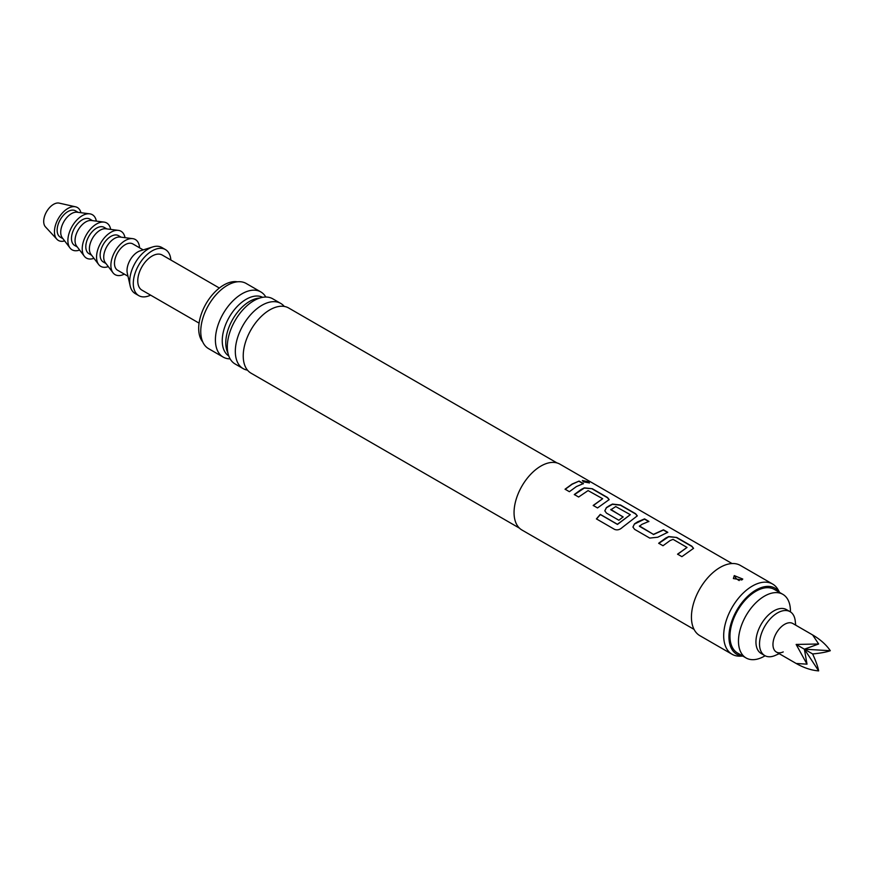 <?xml version="1.0" encoding="UTF-8"?>
<svg xmlns="http://www.w3.org/2000/svg" width="874" height="874" viewBox="0 0 874 874"><rect width="100%" height="100%" fill="white"/><g stroke="black" fill="none" stroke-linecap="round" stroke-linejoin="round"><path stroke-width="1.31" d="M588.311 481.771L589.426 482.907L583.471 481.858L582.423 480.492L588.311 481.771M582.412 480.613L588.213 482L589.349 483.016M732.051 563.544L559.928 464.17A38.008 21.948 120 0 0 540.93 466.05A38.008 21.948 120 0 0 516.097 499.546A38.008 21.948 120 0 0 521.92 530.005L694.043 629.378M572.099 484.054L579.08 481.082L583.406 483.584L576.425 486.556L569.389 491.691L565.063 489.2L572.099 484.054M581.33 489.385L584.324 487.845L592.343 488.752L607.496 497.492L609.178 499.6L597.521 507.936L593.195 505.434L602.656 498.715L588.082 490.598L578.621 497.022L574.294 494.52L581.33 489.385M609.451 505.62L612.456 504.079L620.474 504.986L635.616 513.726L637.31 515.846L622.233 527.503C619.764 529.786 617.219 530.409 614.586 529.393L596.418 518.894L600.285 514.393L617.405 524.28L630.307 514.677L615.744 506.57L610.817 509.782L623.118 516.884L618.868 520.259L606.458 513.093L604.808 510.787L606.392 507.597L609.451 505.62M637.583 521.854L644.564 518.894L648.89 521.396L641.909 524.356L639.418 526.29L653.413 534.375L663.453 529.808L667.78 532.299L657.74 537.237L649.732 538.078L634.59 529.338L632.929 527.033L634.513 523.832L637.583 521.854M665.704 538.1L668.708 536.56L676.727 537.466L691.869 546.206L693.563 548.326L681.895 556.651L677.569 554.149L687.03 547.43L673.035 539.356L670.041 540.591L663.005 545.737L658.679 543.246L665.704 538.1M610.817 509.422L623.14 517.08M593.238 505.609L602.656 498.715M596.505 519.014L600.351 514.546L617.47 524.433L630.307 514.677M677.612 554.324L687.03 547.43M639.418 525.929L653.413 534.375M779.608 592.463L778.177 589.874A40.543 23.412 120 0 0 772.627 584.051L740.376 565.423A40.543 23.412 120 0 0 720.1 567.434A40.543 23.412 120 0 0 693.617 603.158A40.543 23.412 120 0 0 699.834 635.649L732.084 654.265A40.543 23.412 120 0 0 739.907 656.166L742.867 656.101M772.627 584.051A40.543 23.412 120 0 0 752.361 586.05A40.543 23.412 120 0 0 725.868 621.785A40.543 23.412 120 0 0 732.084 654.265M741.797 579.954L733.384 578.555L734.258 575.605L742.769 579.058L741.797 579.954M736.858 579.112L739.186 580.576L736.858 579.112A3.802 1.912 65.8 0 1 734.739 575.748L734.258 575.605M779.499 592.408A38.183 22.047 120 0 0 755.944 590.048A38.183 22.047 120 0 0 729.812 628.45A38.183 22.047 120 0 0 742.758 656.046M519.429 528.125L251.024 373.165A37.626 21.73 -60 0 1 243.551 360.503A37.626 21.73 -60 0 1 269.837 309.855A37.626 21.73 -60 0 1 273.944 307.856A37.626 21.73 -60 0 1 288.66 307.987L557.055 462.958M284.279 306.435A37.626 21.73 120 0 0 280.74 303.42A37.626 21.73 120 0 0 261.927 305.288A37.626 21.73 120 0 0 237.346 338.446A37.626 21.73 120 0 0 243.114 368.599A37.626 21.73 120 0 0 247.484 370.15M243.114 368.599L235.106 363.977A37.626 21.73 -60 0 1 228.54 336.829A37.626 21.73 -60 0 1 245.944 306.687A37.626 21.73 -60 0 1 253.919 300.667A37.626 21.73 -60 0 1 272.732 298.799L280.74 303.42M259.654 298.078A33.867 19.556 120 0 0 249.735 301.312A33.867 19.556 120 0 0 227.939 353.02M228.78 355.969A33.867 19.556 -60 0 1 224.203 328.668A33.867 19.556 -60 0 1 246.195 299.279A33.867 19.556 -60 0 1 262.637 297.324M790.435 611.887L790.435 611.144A36.741 21.216 120 0 0 782.82 594.32L774.309 589.404A36.741 21.216 120 0 0 755.944 591.228A36.741 21.216 120 0 0 731.942 623.61A36.741 21.216 120 0 0 737.569 653.042L746.079 657.958A36.741 21.216 120 0 0 764.455 656.145L765.1 655.762L764.455 656.145M782.82 594.32A36.741 21.216 120 0 0 764.455 596.144A36.741 21.216 120 0 0 740.453 628.515A36.741 21.216 120 0 0 746.079 657.958M265.816 297.04A37.626 21.73 120 0 0 260.823 291.927A37.626 21.73 120 0 0 242.011 293.784A37.626 21.73 120 0 0 217.429 326.952A37.626 21.73 120 0 0 223.198 357.105A37.626 21.73 120 0 0 230.113 358.864M260.823 291.927L246.173 283.46A37.626 21.73 120 0 0 227.36 285.328A37.626 21.73 120 0 0 202.779 318.486A37.626 21.73 120 0 0 208.547 348.639L223.198 357.105M237.422 281.799A35.473 20.484 120 0 0 223.777 285.022A35.473 20.484 120 0 0 201.73 312.881A35.473 20.484 120 0 0 202.724 341.898M219.352 288.027L162.236 255.044A20.277 11.701 120 0 0 152.109 256.049A20.277 11.701 120 0 0 138.857 273.912A20.277 11.701 120 0 0 141.97 290.157L199.086 323.14M779.226 653.686L775.325 655.402A25.335 14.629 -60 0 1 764.772 655.587L761.188 653.512A25.335 14.629 -60 0 1 761.188 624.255A25.335 14.629 -60 0 1 786.524 609.626L790.107 611.691A25.335 14.629 -60 0 1 795.231 620.922L795.701 625.161M761.188 653.512L764.772 655.587A25.335 14.629 -60 0 1 764.772 626.33A25.335 14.629 -60 0 1 790.107 611.691L786.524 609.626M796.148 644.444L804.386 649.196L818.654 670.882C811.487 670.369 803.982 667.9 796.148 663.464L776.374 652.048A16.475 9.505 -60 0 1 776.374 633.027A16.475 9.505 -60 0 1 792.849 623.512L812.623 634.939L818.654 643.985L796.148 644.444L807.008 664.164L796.148 663.464L776.374 652.048A16.475 9.505 -60 0 0 783.235 651.928M818.654 643.985L804.386 649.196L807.008 664.164M818.654 670.882C817.867 666.687 815.868 661.039 812.623 653.949C820.38 653.217 826.269 652.135 830.3 650.715C826.269 644.75 820.38 639.495 812.623 634.939L792.849 623.512M830.3 650.715L804.386 649.196L812.623 653.949M170.856 260.026A26.602 15.361 120 0 0 165.405 249.56A26.602 15.361 120 0 0 152.109 250.882A26.602 15.361 120 0 0 134.727 274.327A26.602 15.361 120 0 0 138.802 295.652A26.602 15.361 120 0 0 150.579 295.139M165.405 249.56L161.821 247.495A26.602 15.361 120 0 0 152.742 246.927A26.602 15.361 120 0 0 148.525 248.817A26.602 15.361 120 0 0 130.182 285.995A26.602 15.361 120 0 0 135.219 293.577L138.802 295.652M152.742 246.927L140.179 250.838A15.208 8.773 120 0 0 137.764 251.92A15.208 8.773 120 0 0 127.298 273.169L130.182 285.995M143.194 249.898L132.826 243.922A15.208 8.773 120 0 0 125.222 244.676A15.208 8.773 120 0 0 115.292 258.07A15.208 8.773 120 0 0 117.629 270.252L127.986 276.239M139.534 247.79A20.277 11.701 120 0 0 132.684 238.646A20.277 11.701 120 0 0 118.209 246.708A20.277 11.701 120 0 0 110.889 265.368A20.277 11.701 120 0 0 112.986 272.764A20.277 11.701 120 0 0 124.326 274.13M132.684 238.646L120.077 237.051A15.208 8.773 120 0 0 109.217 243.092A15.208 8.773 120 0 0 103.722 257.087A15.208 8.773 120 0 0 105.295 262.648L112.986 272.764M121.169 237.193L118.493 235.641A15.208 8.773 120 0 0 106.781 239.716A15.208 8.773 120 0 0 100.139 255.022A15.208 8.773 120 0 0 103.296 261.982L105.962 263.522M124.993 237.673A20.277 11.701 120 0 0 118.351 230.375A20.277 11.701 120 0 0 103.875 238.427A20.277 11.701 120 0 0 96.555 257.087A20.277 11.701 120 0 0 98.653 264.494A20.277 11.701 120 0 0 108.3 266.592M118.351 230.375L105.732 228.77A15.208 8.773 120 0 0 94.873 234.822A15.208 8.773 120 0 0 89.388 248.817A15.208 8.773 120 0 0 90.962 254.367L98.653 264.494M106.836 228.912L104.159 227.371A15.208 8.773 120 0 0 92.447 231.446A15.208 8.773 120 0 0 85.805 246.741A15.208 8.773 120 0 0 88.951 253.7L91.628 255.252M110.659 229.392A20.277 11.701 120 0 0 104.017 222.094A20.277 11.701 120 0 0 89.541 230.157A20.277 11.701 120 0 0 82.222 248.817A20.277 11.701 120 0 0 84.319 256.213A20.277 11.701 120 0 0 93.955 258.311M104.017 222.094L91.399 220.499A15.208 8.773 120 0 0 80.539 226.541A15.208 8.773 120 0 0 75.055 240.536A15.208 8.773 120 0 0 76.628 246.086L84.319 256.213M92.502 220.641L89.825 219.09A15.208 8.773 120 0 0 78.114 223.165A15.208 8.773 120 0 0 71.471 238.471A15.208 8.773 120 0 0 74.618 245.43L77.294 246.971M96.326 221.122A20.277 11.701 120 0 0 89.683 213.824A20.277 11.701 120 0 0 75.208 221.876A20.277 11.701 120 0 0 67.888 240.536A20.277 11.701 120 0 0 69.986 247.943A20.277 11.701 120 0 0 79.621 250.04M89.683 213.824L77.065 212.218A15.208 8.773 120 0 0 66.206 218.271A15.208 8.773 120 0 0 60.721 232.266A15.208 8.773 120 0 0 62.294 237.815L69.986 247.943M78.168 212.36L75.492 210.82A15.208 8.773 120 0 0 63.78 214.895A15.208 8.773 120 0 0 57.138 230.19A15.208 8.773 120 0 0 60.284 237.149L62.961 238.7M80.932 212.71A19.009 10.969 120 0 0 75.557 206.81A19.009 10.969 120 0 0 61.661 213.824A19.009 10.969 120 0 0 54.45 231.741A19.009 10.969 120 0 0 56.854 239.214A19.009 10.969 120 0 0 64.643 240.918M75.557 206.81L59.181 203.118A13.94 8.052 120 0 0 48.988 208.263A13.94 8.052 120 0 0 43.7 221.395A13.94 8.052 120 0 0 45.459 226.879L56.854 239.214M565.107 489.364L572.099 484.262L579.08 481.082M579.025 481.312L583.351 483.814M574.338 494.695L584.313 488.063L592.343 488.752M592.299 488.97L607.441 497.721L609.145 499.72M604.83 510.875L606.414 507.783L612.434 504.298L620.431 505.216L635.573 513.956L637.277 515.955M632.951 527.12L634.513 523.832M653.424 534.571L663.41 530.026L667.736 532.528M634.535 524.029L644.509 519.123L648.836 521.614M658.723 543.409L668.686 536.778L676.727 537.466M676.684 537.696L691.826 546.436L693.53 548.435"/></g></svg>
